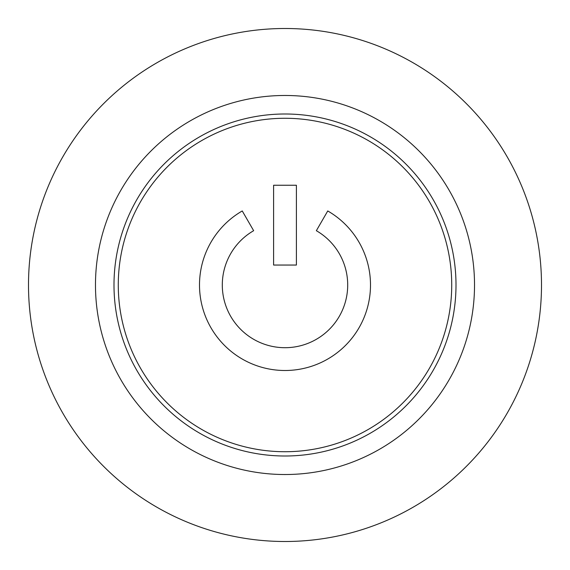 <?xml version="1.0" encoding="UTF-8"?>
<svg xmlns="http://www.w3.org/2000/svg" width="570" height="570" viewBox="0 0 570 570"><rect width="100%" height="100%" fill="white"/><g stroke="black" fill="none" stroke-linecap="round" stroke-linejoin="round"><path stroke-width="0.85" d="M273.6 185.25L296.4 185.25L296.4 265.05L273.6 265.05L273.6 185.25M327.75 210.957A85.5 85.5 0 0 1 350.5 339.955A85.5 85.5 0 0 1 219.5 339.955A85.5 85.5 0 0 1 242.25 210.957L253.65 230.7A62.7 62.7 0 0 0 236.97 325.306A62.7 62.7 0 0 0 333.03 325.306A62.7 62.7 0 0 0 316.35 230.7L327.75 210.957M456 285A171 171 0 0 0 199.5 136.907A171 171 0 0 0 199.5 433.093A171 171 0 0 0 456 285A171 171 0 0 0 199.5 136.907A171 171 0 0 0 199.5 433.093A171 171 0 0 0 456 285M95.475 285A189.525 189.525 0 0 1 379.762 120.868A189.525 189.525 0 0 1 379.762 449.132A189.525 189.525 0 0 1 95.475 285M28.5 285A256.5 256.5 0 0 1 413.25 62.864A256.5 256.5 0 0 1 413.25 507.136A256.5 256.5 0 0 1 28.5 285M451.725 285A166.725 166.725 0 0 1 201.638 429.388A166.725 166.725 0 0 1 201.638 140.612A166.725 166.725 0 0 1 451.725 285"/></g></svg>
